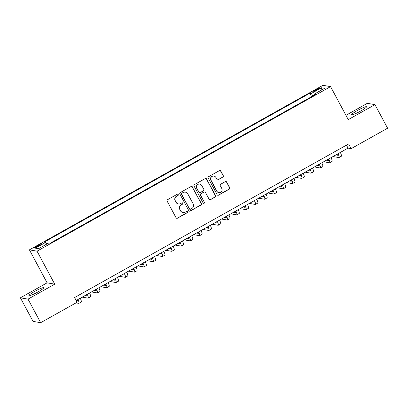<?xml version="1.0" encoding="UTF-8"?>
<svg xmlns="http://www.w3.org/2000/svg" width="408" height="408" viewBox="0 0 408 408"><rect width="100%" height="100%" fill="white"/><g stroke="black" fill="none" stroke-linecap="round" stroke-linejoin="round"><path stroke-width="0.61" d="M178.23 194.55A0.739 0.724 99.9 0 0 177.245 194.259L167.561 199.691A1.056 1.035 99.9 0 0 167.142 201.129L176.072 217.78A1.056 1.035 99.9 0 0 177.48 218.193L187.165 212.762A0.739 0.724 99.9 0 0 186.946 211.385A0.739 0.724 99.9 0 0 186.471 211.466L185.222 212.17A3.386 3.32 99.9 0 1 180.713 210.844L179.969 209.457A3.386 3.32 99.9 0 1 181.3 204.862L182.554 204.158A0.739 0.724 99.9 0 0 182.335 202.781A0.739 0.724 99.9 0 0 181.861 202.863L180.606 203.566A3.386 3.32 99.9 0 1 176.103 202.24L175.358 200.853A3.386 3.32 99.9 0 1 176.69 196.258L177.939 195.554A0.739 0.724 99.9 0 0 178.23 194.55M178.439 203.939L178.235 203.903A3.386 3.32 99.9 0 1 175.894 202.205L175.149 200.818A3.386 3.32 99.9 0 1 176.48 196.222L177.735 195.519A0.739 0.724 99.9 0 0 177.618 194.167M176.7 218.285A1.056 1.035 99.9 0 0 177.276 218.158L186.961 212.726A0.739 0.724 99.9 0 0 186.844 211.375M183.054 212.542L182.845 212.507A3.386 3.32 99.9 0 1 180.509 210.809L179.765 209.421A3.386 3.32 99.9 0 1 181.096 204.826L182.351 204.122A0.739 0.724 99.9 0 0 182.228 202.771M357.469 110.471A8.405 1.02 -28.2 0 0 351.671 114.724A8.405 1.02 -28.2 0 0 360.682 111.032A8.405 1.02 -28.2 0 0 366.481 106.784A8.405 1.02 -28.2 0 0 357.469 110.471M34.68 291.424A8.405 1.02 -28.2 0 0 28.881 295.673A8.405 1.02 -28.2 0 0 37.898 291.98A8.405 1.02 -28.2 0 0 43.697 287.732A8.405 1.02 -28.2 0 0 34.68 291.424M316.032 89.561A3.448 0.418 -28.2 0 0 313.65 91.305A3.448 0.418 -28.2 0 0 317.348 89.791A3.448 0.418 -28.2 0 0 319.729 88.046A3.448 0.418 -28.2 0 0 316.032 89.561M222.89 177.154A1.056 1.035 99.9 0 0 223.304 175.721L220.799 171.049A1.056 1.035 99.9 0 0 219.392 170.631L208.636 176.664A1.056 1.035 99.9 0 0 208.218 178.102L217.148 194.754A1.056 1.035 99.9 0 0 218.555 195.167L229.311 189.134A1.056 1.035 99.9 0 0 229.73 187.7L226.705 182.055A1.056 1.035 99.9 0 0 225.298 181.642L220.692 184.222A1.056 1.035 99.9 0 0 220.274 185.66L221.779 188.46A2.83 2.774 99.9 0 1 218.851 192.612A2.83 2.774 99.9 0 1 216.898 191.194L211.018 180.229A2.83 2.774 99.9 0 1 213.945 176.078A2.83 2.774 99.9 0 1 215.898 177.495L216.877 179.321A1.056 1.035 99.9 0 0 218.285 179.734L222.681 177.118A1.056 1.035 99.9 0 0 223.1 175.685L220.595 171.013A1.056 1.035 99.9 0 0 219.968 170.503M348.259 119.615L374.967 104.647L387.6 128.209L351.14 148.645L348.616 143.932L74.593 297.544L77.122 302.257L40.662 322.697L28.03 299.135L54.733 284.162L37.046 251.175L330.572 86.629L348.259 119.615M192.443 186.941A1.056 1.035 99.9 0 0 191.036 186.527L180.28 192.561A1.056 1.035 99.9 0 0 179.862 193.994L188.792 210.65A1.056 1.035 99.9 0 0 190.199 211.064L200.955 205.03A1.056 1.035 99.9 0 0 201.374 203.597L192.239 186.905A1.056 1.035 99.9 0 0 191.612 186.4M194.458 184.61L205.214 178.582A1.056 1.035 99.9 0 1 206.621 178.995L215.552 195.646A1.056 1.035 99.9 0 1 215.133 197.084L210.533 199.665A1.056 1.035 99.9 0 1 209.126 199.252L205.505 192.499A1.056 1.035 99.9 0 0 204.097 192.081L201.042 193.795A1.056 1.035 99.9 0 0 200.624 195.233L204.393 202.261A0.739 0.724 99.9 0 1 203.628 203.347A0.739 0.724 99.9 0 1 203.118 202.98L194.04 186.048A1.056 1.035 99.9 0 1 194.458 184.61M37.643 246.575L39.683 245.427A3.341 0.403 -28.2 0 0 41.988 243.739A3.341 0.403 -28.2 0 0 38.408 245.203L36.363 246.35A3.341 0.403 -28.2 0 0 34.058 248.039A3.341 0.403 -28.2 0 0 37.643 246.575M37.046 251.175L29.417 249.849L322.947 85.303L330.572 86.629M311.641 96.655L309.815 93.254L44.156 242.179L45.599 242.429L46.787 244.066M309.815 93.254L311.258 93.503L321.478 87.776L324.61 88.322L314.395 94.049L315.838 94.299L50.174 243.224L48.73 242.974L38.515 248.701L35.379 248.156L45.599 242.429M54.733 284.162L47.104 282.836L20.4 297.809L28.03 299.135M20.4 297.809L33.033 321.371L40.662 322.697M374.967 104.647L367.338 103.321L345.948 115.311M47.104 282.836L29.417 249.849M76.184 300.512L348.05 148.109L351.14 148.645M346.458 145.141L348.05 148.109M314.395 94.049L314.685 94.947M312.997 95.895L311.258 93.503M321.478 87.776L321.111 90.28M189.419 211.155A1.056 1.035 99.9 0 0 189.995 211.028L200.751 204.994A1.056 1.035 99.9 0 0 201.169 203.561L192.239 186.905M181.973 193.295A0.739 0.724 99.9 0 0 181.682 194.3L189.521 208.916A0.739 0.724 99.9 0 0 190.505 209.207L191.831 208.463A3.386 3.32 99.9 0 0 193.157 203.867L187.802 193.876A3.386 3.32 99.9 0 0 183.299 192.55L181.769 193.259A0.739 0.724 99.9 0 0 181.478 194.264L181.682 194.3M190.031 209.289L189.827 209.253A0.739 0.724 99.9 0 1 189.317 208.881L181.478 194.264M185.467 192.178L185.257 192.143A3.386 3.32 99.9 0 0 183.09 192.515L183.299 192.55M181.769 193.259L183.09 192.515M209.753 199.757A1.056 1.035 99.9 0 0 210.324 199.629L214.929 197.049A1.056 1.035 99.9 0 0 215.347 195.611L206.417 178.959A1.056 1.035 99.9 0 0 205.79 178.454M204.77 191.964L204.566 191.928A1.056 1.035 99.9 0 0 203.888 192.046L200.833 193.759A1.056 1.035 99.9 0 0 200.42 195.197L204.393 202.261M203.526 203.322A0.739 0.724 99.9 0 0 204.189 202.225M201.746 185.487A2.83 2.774 99.9 0 0 197.054 185.222A2.83 2.774 99.9 0 0 196.865 188.226L198.936 192.086A1.056 1.035 99.9 0 0 200.343 192.499L203.398 190.786A1.056 1.035 99.9 0 0 203.816 189.353L201.746 185.487M199.792 184.069L199.583 184.034A2.83 2.774 99.9 0 0 196.661 188.19L196.865 188.226M199.67 192.617L199.461 192.581A1.056 1.035 99.9 0 1 198.732 192.051L196.661 188.19M217.505 179.831A1.056 1.035 99.9 0 0 218.081 179.699L222.681 177.118M213.945 176.078L213.736 176.042A2.83 2.774 99.9 0 0 210.814 180.193L211.018 180.229M218.851 192.612L218.647 192.576A2.83 2.774 99.9 0 1 216.694 191.158L210.814 180.193M217.775 195.259A1.056 1.035 99.9 0 0 218.346 195.131L229.107 189.098A1.056 1.035 99.9 0 0 229.526 187.665L226.496 182.019A1.056 1.035 99.9 0 0 225.869 181.514M77.5 299.773A5.386 0.816 60.7 0 1 77.612 300.997A5.386 0.816 60.7 0 1 77.505 301.007L76.342 300.808M76.005 302.884L78.769 303.363A8.078 1.229 -119.3 0 0 78.928 303.348A8.078 1.229 -119.3 0 0 77.974 299.508M78.928 303.348L81.253 302.042A8.078 1.229 -119.3 0 0 80.294 298.207M86.787 294.566A5.386 0.816 60.7 0 1 86.904 295.79A5.386 0.816 60.7 0 1 86.792 295.8L85.109 295.509M82.202 297.141L88.057 298.156A8.078 1.229 -119.3 0 0 88.22 298.136A8.078 1.229 -119.3 0 0 87.261 294.301M88.22 298.136L90.54 296.835A8.078 1.229 -119.3 0 0 89.587 293M96.079 289.359A5.386 0.816 60.7 0 1 96.191 290.583A5.386 0.816 60.7 0 1 96.084 290.593L94.396 290.302M91.489 291.934L97.349 292.949A8.078 1.229 -119.3 0 0 97.507 292.929A8.078 1.229 -119.3 0 0 96.553 289.094M97.507 292.929L99.827 291.628A8.078 1.229 -119.3 0 0 98.874 287.793M105.366 284.152A5.386 0.816 60.7 0 1 105.478 285.376A5.386 0.816 60.7 0 1 105.371 285.386L103.688 285.095M100.776 286.727L106.636 287.742A8.078 1.229 -119.3 0 0 106.794 287.722A8.078 1.229 -119.3 0 0 105.84 283.886M106.794 287.722L109.12 286.421A8.078 1.229 -119.3 0 0 108.161 282.586M114.653 278.945A5.386 0.816 60.7 0 1 114.77 280.168A5.386 0.816 60.7 0 1 114.663 280.179L112.975 279.888M110.068 281.52L115.923 282.535A8.078 1.229 -119.3 0 0 116.086 282.515A8.078 1.229 -119.3 0 0 115.127 278.679M116.086 282.515L118.407 281.214A8.078 1.229 -119.3 0 0 117.453 277.379M123.945 273.737A5.386 0.816 60.7 0 1 124.058 274.961A5.386 0.816 60.7 0 1 123.95 274.972L122.262 274.681M119.355 276.313L125.215 277.328A8.078 1.229 -119.3 0 0 125.373 277.307A8.078 1.229 -119.3 0 0 124.42 273.472M125.373 277.307L127.694 276.007A8.078 1.229 -119.3 0 0 126.74 272.172M133.232 268.53A5.386 0.816 60.7 0 1 133.345 269.754A5.386 0.816 60.7 0 1 133.238 269.765L131.554 269.474M128.642 271.106L134.502 272.121A8.078 1.229 -119.3 0 0 134.66 272.1A8.078 1.229 -119.3 0 0 133.707 268.265M134.66 272.1L136.986 270.8A8.078 1.229 -119.3 0 0 136.027 266.965M142.525 263.323A5.386 0.816 60.7 0 1 142.637 264.547A5.386 0.816 60.7 0 1 142.53 264.557L140.842 264.267M137.935 265.899L143.789 266.914A8.078 1.229 -119.3 0 0 143.953 266.893A8.078 1.229 -119.3 0 0 142.994 263.058M143.953 266.893L146.273 265.593A8.078 1.229 -119.3 0 0 145.319 261.757M151.812 258.116A5.386 0.816 60.7 0 1 151.924 259.34A5.386 0.816 60.7 0 1 151.817 259.35L150.129 259.06M147.222 260.692L153.082 261.707A8.078 1.229 -119.3 0 0 153.24 261.686A8.078 1.229 -119.3 0 0 152.286 257.851M153.24 261.686L155.56 260.386A8.078 1.229 -119.3 0 0 154.606 256.55M161.099 252.909A5.386 0.816 60.7 0 1 161.211 254.133A5.386 0.816 60.7 0 1 161.104 254.143L159.421 253.852M156.509 255.484L162.369 256.499A8.078 1.229 -119.3 0 0 162.527 256.479A8.078 1.229 -119.3 0 0 161.573 252.644M162.527 256.479L164.852 255.179A8.078 1.229 -119.3 0 0 163.894 251.343M170.391 247.702A5.386 0.816 60.7 0 1 170.503 248.926A5.386 0.816 60.7 0 1 170.396 248.936L168.708 248.645M165.801 250.277L171.656 251.292A8.078 1.229 -119.3 0 0 171.819 251.272A8.078 1.229 -119.3 0 0 170.86 247.437M171.819 251.272L174.139 249.971A8.078 1.229 -119.3 0 0 173.186 246.136M179.678 242.495A5.386 0.816 60.7 0 1 179.79 243.719A5.386 0.816 60.7 0 1 179.683 243.729L177.995 243.438M175.088 245.07L180.948 246.085A8.078 1.229 -119.3 0 0 181.106 246.065A8.078 1.229 -119.3 0 0 180.152 242.23M181.106 246.065L183.432 244.764A8.078 1.229 -119.3 0 0 182.473 240.929M188.965 237.288A5.386 0.816 60.7 0 1 189.077 238.512A5.386 0.816 60.7 0 1 188.97 238.522L187.287 238.231M184.375 239.863L190.235 240.878A8.078 1.229 -119.3 0 0 190.398 240.858A8.078 1.229 -119.3 0 0 189.44 237.023M190.398 240.858L192.719 239.557A8.078 1.229 -119.3 0 0 191.76 235.722M198.257 232.081A5.386 0.816 60.7 0 1 198.37 233.305A5.386 0.816 60.7 0 1 198.263 233.315L196.574 233.024M193.667 234.656L199.522 235.671A8.078 1.229 -119.3 0 0 199.685 235.651A8.078 1.229 -119.3 0 0 198.727 231.815M199.685 235.651L202.006 234.35A8.078 1.229 -119.3 0 0 201.052 230.515M207.544 226.874A5.386 0.816 60.7 0 1 207.657 228.097A5.386 0.816 60.7 0 1 207.55 228.108L205.861 227.817M202.954 229.449L208.814 230.464A8.078 1.229 -119.3 0 0 208.972 230.444A8.078 1.229 -119.3 0 0 208.019 226.608M208.972 230.444L211.298 229.143A8.078 1.229 -119.3 0 0 210.339 225.308M216.832 221.666A5.386 0.816 60.7 0 1 216.944 222.89A5.386 0.816 60.7 0 1 216.837 222.901L215.154 222.61M212.242 224.242L218.101 225.257A8.078 1.229 -119.3 0 0 218.265 225.236A8.078 1.229 -119.3 0 0 217.306 221.401M218.265 225.236L220.585 223.936A8.078 1.229 -119.3 0 0 219.626 220.101M226.124 216.459A5.386 0.816 60.7 0 1 226.236 217.683A5.386 0.816 60.7 0 1 226.129 217.694L224.441 217.403M221.534 219.035L227.389 220.05A8.078 1.229 -119.3 0 0 227.552 220.029A8.078 1.229 -119.3 0 0 226.593 216.194M227.552 220.029L229.872 218.729A8.078 1.229 -119.3 0 0 228.919 214.894M235.411 211.252A5.386 0.816 60.7 0 1 235.523 212.476A5.386 0.816 60.7 0 1 235.416 212.486L233.728 212.196M230.821 213.828L236.681 214.843A8.078 1.229 -119.3 0 0 236.839 214.822A8.078 1.229 -119.3 0 0 235.885 210.987M236.839 214.822L239.165 213.522A8.078 1.229 -119.3 0 0 238.206 209.686M244.698 206.045A5.386 0.816 60.7 0 1 244.81 207.269A5.386 0.816 60.7 0 1 244.703 207.279L243.02 206.989M240.108 208.621L245.968 209.636A8.078 1.229 -119.3 0 0 246.131 209.615A8.078 1.229 -119.3 0 0 245.172 205.78M246.131 209.615L248.452 208.315A8.078 1.229 -119.3 0 0 247.493 204.479M253.99 200.838A5.386 0.816 60.7 0 1 254.102 202.062A5.386 0.816 60.7 0 1 253.995 202.072L252.307 201.781M249.4 203.414L255.255 204.428A8.078 1.229 -119.3 0 0 255.418 204.408A8.078 1.229 -119.3 0 0 254.459 200.573M255.418 204.408L257.739 203.108A8.078 1.229 -119.3 0 0 256.785 199.272M263.277 195.631A5.386 0.816 60.7 0 1 263.39 196.855A5.386 0.816 60.7 0 1 263.282 196.865L261.594 196.574M258.687 198.206L264.547 199.221A8.078 1.229 -119.3 0 0 264.705 199.201A8.078 1.229 -119.3 0 0 263.752 195.366M264.705 199.201L267.031 197.9A8.078 1.229 -119.3 0 0 266.072 194.065M272.564 190.424A5.386 0.816 60.7 0 1 272.677 191.648A5.386 0.816 60.7 0 1 272.57 191.658L270.887 191.367M267.974 192.994L273.834 194.014A8.078 1.229 -119.3 0 0 273.998 193.994A8.078 1.229 -119.3 0 0 273.039 190.159M273.998 193.994L276.318 192.693A8.078 1.229 -119.3 0 0 275.359 188.858M281.857 185.217A5.386 0.816 60.7 0 1 281.969 186.441A5.386 0.816 60.7 0 1 281.862 186.451L280.174 186.16M277.267 187.787L283.121 188.807A8.078 1.229 -119.3 0 0 283.285 188.787A8.078 1.229 -119.3 0 0 282.326 184.951M283.285 188.787L285.605 187.486A8.078 1.229 -119.3 0 0 284.651 183.651M291.144 180.01A5.386 0.816 60.7 0 1 291.256 181.234A5.386 0.816 60.7 0 1 291.149 181.244L289.461 180.953M286.554 182.58L292.414 183.6A8.078 1.229 -119.3 0 0 292.572 183.58A8.078 1.229 -119.3 0 0 291.618 179.744M292.572 183.58L294.897 182.279A8.078 1.229 -119.3 0 0 293.939 178.444M300.431 174.803A5.386 0.816 60.7 0 1 300.543 176.026A5.386 0.816 60.7 0 1 300.436 176.037L298.753 175.746M295.841 177.373L301.701 178.393A8.078 1.229 -119.3 0 0 301.864 178.373A8.078 1.229 -119.3 0 0 300.905 174.537M301.864 178.373L304.184 177.072A8.078 1.229 -119.3 0 0 303.226 173.237M309.723 169.595A5.386 0.816 60.7 0 1 309.835 170.819A5.386 0.816 60.7 0 1 309.728 170.83L308.04 170.539M305.133 172.166L310.988 173.186A8.078 1.229 -119.3 0 0 311.151 173.165A8.078 1.229 -119.3 0 0 310.192 169.33M311.151 173.165L313.471 171.865A8.078 1.229 -119.3 0 0 312.518 168.03M319.01 164.388A5.386 0.816 60.7 0 1 319.122 165.607A5.386 0.816 60.7 0 1 319.015 165.623L317.327 165.332M314.42 166.959L320.28 167.979A8.078 1.229 -119.3 0 0 320.438 167.958A8.078 1.229 -119.3 0 0 319.484 164.123M320.438 167.958L322.764 166.658A8.078 1.229 -119.3 0 0 321.805 162.823M328.297 159.181A5.386 0.816 60.7 0 1 328.409 160.4A5.386 0.816 60.7 0 1 328.302 160.415L326.619 160.125M323.707 161.752L329.567 162.772A8.078 1.229 -119.3 0 0 329.73 162.751A8.078 1.229 -119.3 0 0 328.772 158.916M329.73 162.751L332.051 161.451A8.078 1.229 -119.3 0 0 331.092 157.615M337.589 153.974A5.386 0.816 60.7 0 1 337.702 155.193A5.386 0.816 60.7 0 1 337.595 155.208L335.906 154.918M332.999 156.544L338.854 157.565A8.078 1.229 -119.3 0 0 339.017 157.544A8.078 1.229 -119.3 0 0 338.059 153.709M339.017 157.544L341.338 156.244A8.078 1.229 -119.3 0 0 340.384 152.408M36.74 247.054L36.363 246.35M38.796 245.927L38.408 245.203"/></g></svg>
